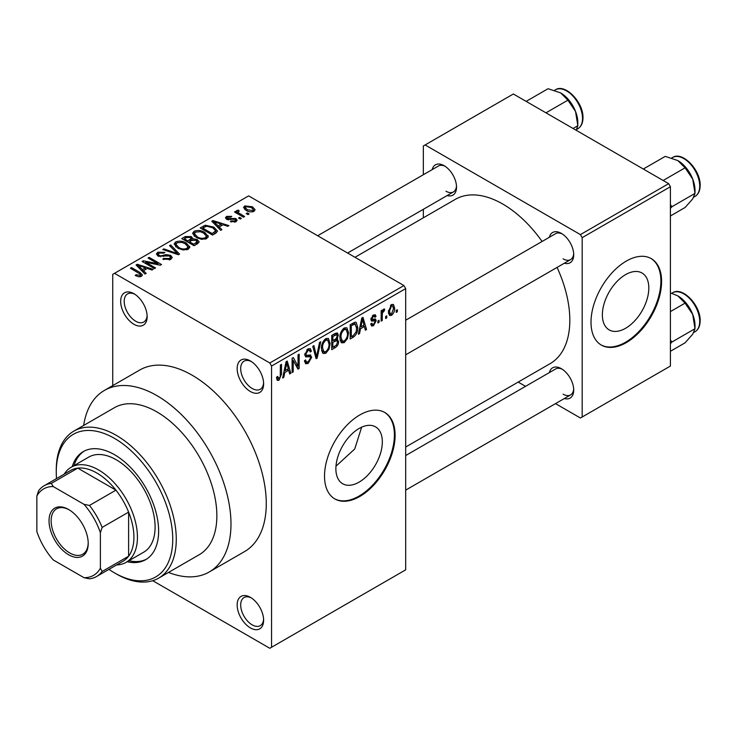 <?xml version="1.0" encoding="UTF-8"?>
<svg xmlns="http://www.w3.org/2000/svg" width="737" height="737" viewBox="0 0 737 737"><rect width="100%" height="100%" fill="white"/><g stroke="black" fill="none" stroke-linecap="round" stroke-linejoin="round"><path stroke-width="1.11" d="M250.396 391.513A18.72 10.806 60 0 1 237.157 368.592A18.72 10.806 60 0 1 250.396 360.946L250.396 360.946A18.72 10.806 60 0 1 263.625 383.876A18.72 10.806 60 0 1 250.396 391.513M251.308 361.517A16.223 9.369 -120 0 0 244.048 361.167A16.223 9.369 -120 0 0 241.561 374.166A16.223 9.369 -120 0 0 252.155 388.463A16.223 9.369 -120 0 0 260.272 389.265A16.223 9.369 -120 0 0 263.597 382.798M250.396 627.906A18.72 10.806 60 0 1 237.157 604.976A18.72 10.806 60 0 1 250.396 597.338L250.396 597.338A18.72 10.806 60 0 1 263.625 620.259A18.72 10.806 60 0 1 250.396 627.906M251.308 597.9A16.223 9.369 -120 0 0 244.048 597.55A16.223 9.369 -120 0 0 241.561 610.549A16.223 9.369 -120 0 0 252.155 624.847A16.223 9.369 -120 0 0 260.272 625.649A16.223 9.369 -120 0 0 263.597 619.191M133.913 324.271A18.72 10.806 60 0 1 120.675 301.341A18.72 10.806 60 0 1 133.913 293.704L133.913 293.704A18.72 10.806 60 0 1 147.151 316.624A18.72 10.806 60 0 1 133.913 324.271M134.825 294.266A16.223 9.369 -120 0 0 127.565 293.916A16.223 9.369 -120 0 0 125.078 306.914A16.223 9.369 -120 0 0 135.682 321.212A16.223 9.369 -120 0 0 143.789 322.014A16.223 9.369 -120 0 0 147.114 315.556M359.103 482.118A32.843 18.959 120 0 0 380.559 453.172A32.843 18.959 120 0 0 375.529 426.852A32.843 18.959 120 0 0 359.103 428.483A32.843 18.959 120 0 0 337.647 457.428A32.843 18.959 120 0 0 342.677 483.748A32.843 18.959 120 0 0 359.103 482.118M335.98 466.189L354.718 448.99L361.664 427.174M359.813 496.462A49.913 28.817 120 0 0 392.416 452.481A49.913 28.817 120 0 0 384.769 412.48A49.913 28.817 120 0 0 359.813 414.949A49.913 28.817 120 0 0 327.2 458.939A49.913 28.817 120 0 0 334.856 498.94A49.913 28.817 120 0 0 359.813 496.462M334.497 498.728A49.913 28.817 120 0 0 359.103 496.056A49.913 28.817 120 0 0 391.614 452.389A49.913 28.817 120 0 0 384.41 412.278M549.36 237.277A17.467 10.088 60 0 1 561.354 233.38L561.354 233.38A17.467 10.088 60 0 1 573.708 254.781A17.467 10.088 60 0 1 564.339 263.21M562.267 233.951A14.97 8.641 -120 0 0 555.624 233.657L405.691 320.227M432.177 169.621A17.467 10.088 60 0 1 444.171 165.724L444.171 165.724A17.467 10.088 60 0 1 456.525 187.124A17.467 10.088 60 0 1 447.156 195.563M445.084 166.295A14.97 8.641 -120 0 0 438.441 166.009L317.656 235.739M549.36 372.59A17.467 10.088 60 0 1 561.354 368.693L561.354 368.693A17.467 10.088 60 0 1 573.708 390.094A17.467 10.088 60 0 1 564.339 398.524M562.267 369.265A14.97 8.641 -120 0 0 555.624 368.97L405.691 455.54M168.515 572.437A104.82 60.517 -120 0 0 209.271 571.958A104.82 60.517 -120 0 0 225.338 487.968A104.82 60.517 -120 0 0 156.861 395.594A104.82 60.517 -120 0 0 104.442 390.398A104.82 60.517 -120 0 0 83.659 425.461M209.271 571.958L244.564 551.58A104.82 60.517 -120 0 0 260.631 467.59A104.82 60.517 -120 0 0 192.154 375.216A104.82 60.517 -120 0 0 139.744 370.02L104.442 390.398M405.691 447.027L550.18 363.608A94.843 54.759 -120 0 0 557.071 267.411M542.1 241.469A94.843 54.759 -120 0 0 502.763 204.038A94.843 54.759 -120 0 0 455.337 199.34L354.976 257.287M625.593 328.269A32.843 18.959 120 0 0 647.049 299.323A32.843 18.959 120 0 0 642.01 273.003A32.843 18.959 120 0 0 625.593 274.625A32.843 18.959 120 0 0 604.128 303.57A32.843 18.959 120 0 0 609.167 329.89A32.843 18.959 120 0 0 625.593 328.269M626.293 342.613A49.913 28.817 120 0 0 658.906 298.623A49.913 28.817 120 0 0 651.25 258.623A49.913 28.817 120 0 0 626.293 261.101A49.913 28.817 120 0 0 593.69 305.081A49.913 28.817 120 0 0 601.337 345.082A49.913 28.817 120 0 0 626.293 342.613M600.987 344.879A49.913 28.817 120 0 0 625.593 342.208A49.913 28.817 120 0 0 658.104 298.54A49.913 28.817 120 0 0 650.9 258.429M386.759 315.841L386.759 317.877L385.644 318.522L385.644 316.486L386.759 315.841M382.273 315.095L382.273 320.475L381.149 321.12L381.149 310.747L382.273 310.093L382.273 311.751L383.608 309.135L384.677 309.079L384.355 310.747L382.485 312.857L382.273 315.095L381.149 314.441M379.058 320.282L379.058 322.327L377.943 322.972L377.943 320.936L379.058 320.282M376.174 320.825L373.456 325.745L371.632 326.012L370.72 323.994L371.844 323.156L372.378 324.381L373.539 324.216L375.05 321.737L374.764 320.954L371.531 321.065L370.877 319.443L373.41 315.021L375.28 314.763L376.017 316.486L374.893 317.325L374.451 316.32L373.456 316.486L372.001 318.587L372.36 319.241L375.52 318.992L376.174 320.825L373.281 319.158M371.079 318.052L372.36 319.241M360.513 328.766L359.545 333.594L358.366 334.276L361.784 318.034L362.963 317.352L366.547 329.55L365.368 330.231L364.4 326.528L360.513 328.766L359.628 328.26M344.243 342.613L341.719 342.852L341.019 342.235L339.914 337.979C339.674 334.073 341.12 330.738 344.253 327.965L346.823 327.744L348.583 332.802L347.468 338.569L344.243 342.613L340.135 340.236M325.8 353.263L323.267 353.502L322.576 352.885L321.461 348.629C321.221 344.732 322.668 341.388 325.8 338.624L328.38 338.394L330.13 343.46L329.015 349.227L325.8 353.263L321.682 350.886M278.973 380.292L277.213 380.301L276.541 377.252L277.665 376.414L279.028 378.597L280.235 376.819L280.392 365.027L281.516 364.373L281.516 374.055L278.973 380.292L276.67 378.965M276.55 377.703L279.028 378.597M269.806 362.991L403.931 285.551L405.691 288.609L405.691 569.83L271.566 647.261L271.566 366.04L269.806 362.991L114.502 273.326L112.733 274.339L112.733 385.617M405.691 288.609L271.566 366.04M284.786 372.489L283.819 377.316L282.639 377.989L286.057 361.756L287.237 361.075L290.82 373.272L289.65 373.945L288.674 370.25L284.786 372.489L283.902 371.982M293.225 360.467L293.225 371.881L292.101 372.526L292.101 358.265L293.308 357.574L298.043 366.271L298.043 354.838L299.167 354.184L299.167 368.454L297.96 369.145L293.225 360.467L292.101 359.813M309.973 354.865L311.677 357.279L308.177 363.433L305.634 363.774L304.455 360.762L305.579 359.932L306.389 361.922L308.278 361.71L310.553 357.952L310.047 356.69L305.68 356.874L304.777 354.672L307.974 348.914L310.314 348.601L311.355 351.227L310.231 352.056L309.558 350.315L308.011 350.563L305.901 354.064L306.334 355.372L304.786 354.469L306.26 355.317L310.821 355.059M320.715 341.747L317.186 358.044L316.09 358.679L312.764 346.335L313.925 345.662L316.569 356.736L319.536 342.419L320.715 341.747M336.339 338.421L338.633 341.48C338.615 344.17 337.472 346.224 335.215 347.643L331.733 349.651L331.733 335.381L335.224 333.373L337.399 332.958L338.311 335.169L337.095 338.863L337.739 339.011M357.721 327.431C358.016 331.318 356.597 334.543 353.474 337.095L350.186 338.992L350.186 324.731L355.105 322.152L356.137 322.327L357.721 327.431L356.551 326.758M394.627 308.048C394.839 310.894 393.798 313.317 391.494 315.325L389.606 315.519L388.371 311.76L391.494 304.584L393.411 304.418L394.627 308.048L393.392 307.329M397.354 309.724L397.354 311.76L396.23 312.414L396.23 310.378L397.354 309.724M271.566 647.261L269.806 648.284L152.734 580.692M249.106 213.951L247.982 214.596L246.222 213.583L247.346 212.929L249.106 213.951M241.404 218.392L240.28 219.046L238.521 218.023L239.645 217.378L241.404 218.392M221.892 229.668L220.713 230.34L211.777 221.238L212.956 220.556L228.894 225.623L227.715 226.296L223.053 224.73L219.165 226.978L221.892 229.668M208.083 237.268L208.083 235.637L206.756 238.585L201.588 239.332L196.245 237.526L192.587 233.38L194.089 231.261C197.967 229.953 201.533 230.349 204.757 232.431L208.249 236.494M189.63 247.927L189.63 246.296L188.304 249.244L183.145 249.981L177.792 248.176L174.135 244.03L175.636 241.92C179.524 240.612 183.08 240.999 186.314 243.09L189.796 247.144M170.68 259.415L162.794 259.148L163.752 258.411L169.344 258.521L170.431 257.195L169.501 255.988L157.994 256.006L156.419 254.007L157.81 252.211L164.876 252.386L163.918 253.132L159.284 253.021L158.271 254.237L159.164 255.389L160.777 255.905L165.954 254.606L170.606 255.324L172.237 257.453L170.68 259.415M146.166 273.381L144.986 274.063L136.05 264.961L137.229 264.279L153.167 269.337L151.988 270.018L147.326 268.452L143.439 270.691L146.166 273.381M403.931 285.551L248.627 195.885L114.502 273.326M138.842 276.79L135.193 275.454L136.161 274.717L140.085 275.408L140.362 274.173L130.385 268.231L131.508 267.577L139.892 272.423L142.471 274.975L141.476 276.274L138.842 276.79M140.085 276.771L140.362 274.173M155.571 267.955L154.448 268.6L142.094 261.469L143.291 260.778L157.939 263.754L148.036 258.042L149.16 257.388L161.514 264.528L160.307 265.219L145.686 262.243L155.571 267.955M179.533 254.118L178.437 254.753L162.757 249.539L163.918 248.866L177.47 253.639L169.528 245.624L170.708 244.951L179.533 254.118M197.562 243.707L194.08 245.716L181.726 238.585L185.217 236.577L191.408 236.586L192.781 238.779L197.35 239.645L199.193 241.874L197.562 243.707M192.836 238.42L192.781 239.912M215.821 233.168L212.532 235.066L200.178 227.936L205.328 225.227L213.822 227.107L217.535 231.123L215.821 233.168M235.969 221.726L230.34 221.634L231.298 220.897L234.762 220.934L235.49 220.059L234.882 219.257L226.646 219.322L225.458 217.802L226.609 216.374L231.777 216.356L230.819 217.102L227.936 217.093L227.586 218.567L235.776 218.474L237.157 220.206L235.969 221.726M227.143 219.571L227.143 217.977L227.586 219.727M244.62 216.54L243.496 217.194L234.504 212.007L235.628 211.353L237.065 212.182L236.807 210.487L238.355 210.156L239.322 211.077L238.355 211.455L238.337 212.671L244.62 216.54M236.448 211.031L236.807 210.487L236.807 211.841M238.355 211.455L238.337 214.209M253.998 211.307C251.151 212.293 248.562 211.998 246.222 210.432L243.578 207.502L244.693 205.936L252.386 206.765L255.122 209.741L253.998 211.307M668.652 183.66L670.412 186.719L582.175 237.664L580.406 234.606L668.652 183.66L513.348 93.995L423.342 145.963L423.342 174.724M423.342 209.308L423.342 217.811M582.175 237.664L582.175 416.995L580.406 418.008L555.505 403.627M525.555 386.335L518.185 382.088M582.175 416.995L670.412 366.049L670.412 186.719M580.406 234.606L425.111 144.94M563.114 258.853A14.97 8.641 -120 0 0 570.604 259.599A14.97 8.641 -120 0 0 573.672 253.703M445.931 191.205A14.97 8.641 -120 0 0 453.421 191.942A14.97 8.641 -120 0 0 456.489 186.046M563.114 394.166A14.97 8.641 -120 0 0 570.604 394.912A14.97 8.641 -120 0 0 573.672 389.016M136.161 275.96L136.161 274.717M131.508 268.876L131.508 267.577M137.229 266.158L137.229 264.279M143.439 272.497L143.439 270.691M139.827 266.96L142.379 269.641L145.502 267.835L138.012 265.311L139.827 266.96L139.827 268.812M142.379 271.409L142.379 269.641M138.012 266.96L138.012 265.311M145.502 269.502L145.502 267.835M143.291 262.16L143.291 260.778M157.939 264.74L157.939 263.754M149.16 258.687L149.16 257.388M145.686 263.542L145.686 262.243M163.752 259.617L163.752 258.411M169.344 259.995L169.344 258.521M157.81 255.896L157.81 252.211M159.164 256.531L159.164 255.389M160.777 256.835L160.777 255.905M165.954 255.785L165.954 254.606M170.606 259.461L170.606 255.324M163.918 249.926L163.918 248.866M177.47 254.431L177.47 253.639M170.708 246.821L170.708 244.951M175.636 246.674L175.636 241.92M186.314 244.463L186.314 243.09M177.083 242.749L175.95 244.352L178.944 247.54C181.33 249.097 183.964 249.382 186.848 248.415L187.953 246.821L185.153 243.717L181.882 242.381L177.083 242.749M178.944 248.774L178.944 247.54M186.848 249.834L186.848 248.415M185.217 238.244L185.217 236.577M191.408 240.594L191.408 236.586M197.35 243.827L197.35 239.645M184.296 240.069L184.296 238.77L187.981 240.907L191.38 238.383L191.38 240.612M187.981 242.197L187.981 240.907M191.15 240.741L190.487 237.351L186.249 237.646L184.296 238.77M189.427 243.035L189.427 241.736L193.757 244.242L197.332 241.579L197.332 243.846M193.757 245.532L193.757 244.242M197.148 243.947L196.235 240.299L191.638 240.455L189.427 241.736M196.143 244.527L196.143 242.86M194.089 236.024L194.089 231.261M204.757 233.813L204.757 232.431M195.535 232.1L194.402 233.693L197.387 236.89C199.773 238.438 202.417 238.733 205.301 237.756L206.406 236.172L203.596 233.058L200.326 231.722L195.535 232.1M197.387 238.115L197.387 236.89M205.301 239.184L205.301 237.756M205.328 226.655L205.328 225.227M213.822 228.47L213.822 227.107M202.739 228.12L212.21 233.583L215.701 230.782L212.68 227.751L206.581 226.195L202.739 228.12L202.739 229.419M212.21 234.882L212.21 233.583M214.227 234.09L214.227 232.422M212.956 222.445L212.956 220.556M219.165 228.774L219.165 226.978M215.554 223.237L218.106 225.918L221.229 224.112L213.73 221.588L215.554 223.237L215.554 225.089M218.106 227.687L218.106 225.918M213.73 223.237L213.73 221.588M221.229 225.78L221.229 224.112M231.298 222.012L231.298 220.897M234.762 222.224L234.762 220.934M226.609 219.304L226.609 216.374M228.691 219.93L228.691 218.788M235.776 221.828L235.776 218.474M239.645 218.677L239.645 217.378M235.628 212.652L235.628 211.353M237.065 213.481L237.065 212.182M238.355 211.445L238.355 210.156M239.958 215.149L239.958 213.85M247.346 214.227L247.346 212.929M244.693 209.382L244.693 205.936M252.386 208.147L252.386 206.765M245.946 206.692L245.329 207.594L247.337 209.778L252.745 210.552L253.362 209.63L251.345 207.465L245.946 206.692M247.337 211.012L247.337 209.778M252.745 211.795L252.745 210.552M282.897 376.782L283.819 377.316M289.226 372.351L290.82 373.272M287.227 369.412L288.674 370.25M286.214 365.847L285.164 370.61L288.296 368.804L286.73 362.853L286.214 365.847L285.302 365.322M284.298 370.103L285.164 370.61M285.919 362.383L286.73 362.853M292.101 371.227L293.225 371.881M295.638 364.879L298.043 366.271M296.854 367.118L299.167 368.454M304.482 361.296L308.177 363.433M307.679 349.098L311.355 351.227M306.767 349.845L308.011 350.563M304.888 353.484L305.901 354.064M308.121 355.225L311.677 357.279M315.685 357.178L317.186 358.044M315.381 356.045L316.569 356.736M328.932 342.769L330.13 343.46M328.131 348.721L329.015 349.227M325.809 340.282C323.405 342.438 322.336 345.017 322.585 348.011L323.893 351.761L325.791 351.595C328.14 349.504 329.209 346.989 329.006 344.059L327.744 340.144L325.809 340.282L324.575 339.573M321.507 347.385L322.585 348.011M335.206 333.382L338.311 335.169M335.04 339.407L338.633 341.48M332.857 336.404L332.857 340.66L336.146 338.633L337.187 336.054L336.689 334.69L332.857 336.404L331.733 335.75M331.733 340.015L332.857 340.66M332.857 342.327L332.857 347.33L336.404 345.109L337.509 342.134L336.92 340.595L332.857 342.327L331.733 341.682M331.733 346.685L332.857 347.33M333.631 340.218L335.068 341.056M347.385 332.111L348.583 332.802M346.583 338.062L347.468 338.569M344.262 329.632C341.857 331.788 340.78 334.358 341.038 337.353L342.337 341.102L344.243 340.945C346.593 338.845 347.661 336.339 347.459 333.41L346.197 329.494L344.262 329.632L343.027 328.914M339.95 336.726L341.038 337.353M352.028 336.265L353.474 337.095M351.309 325.754L351.309 336.68L353.327 335.51L356.155 331.807L356.597 328.057L354.893 323.958L351.309 325.754L350.186 325.1M350.186 336.035L351.309 336.68M351.853 323.773L353.29 324.602M353.207 322.99L355.437 324.105L353.355 322.898M358.624 333.06L359.545 333.594M364.953 328.628L366.547 329.55M362.954 325.69L364.4 326.528M361.941 322.133L360.89 326.887L364.023 325.081L362.457 319.13L361.941 322.133L361.029 321.608M360.024 326.38L360.89 326.887M361.646 318.66L362.457 319.13M370.748 324.179L373.456 325.745M370.932 318.743L374.764 320.954M373.447 315.003L376.017 316.486M372.351 315.851L373.456 316.486M377.943 321.673L379.058 322.327M381.149 319.821L382.273 320.475M381.149 311.106L382.273 311.751M382.918 309.918L384.355 310.747M382.66 310.517L383.544 311.023M381.149 312.083L382.485 312.857M385.644 317.232L386.759 317.877M388.51 313.612L391.494 315.325M391.467 306.085L389.486 311.106L390.361 313.934L391.522 313.833L393.503 308.794L392.655 305.993L390.407 305.468M388.417 310.489L389.486 311.106M396.23 311.115L397.354 311.76M127.133 561.741A62.396 36.021 -120 0 0 145.696 559.669A62.396 36.021 -120 0 0 155.267 509.672A62.396 36.021 -120 0 0 114.502 454.692A62.396 36.021 -120 0 0 83.309 451.597A62.396 36.021 -120 0 0 72.226 466.641M128.901 560.719A62.396 36.021 -120 0 0 146.571 559.143M108.938 569.369A82.36 47.555 -120 0 0 114.502 572.879A82.36 47.555 -120 0 0 172.744 539.263A82.36 47.555 -120 0 0 114.502 438.386A82.36 47.555 -120 0 0 56.261 472.012A82.36 47.555 -120 0 0 56.528 478.589M116.262 573.902L114.502 572.879L116.262 573.902A84.856 48.992 60 0 0 158.695 578.103L199.285 554.666A84.856 48.992 -120 0 0 212.293 486.669A84.856 48.992 -120 0 0 156.861 411.891A84.856 48.992 -120 0 0 114.428 407.69L73.838 431.127A84.856 48.992 60 0 1 116.262 435.327A84.856 48.992 60 0 1 171.703 510.105A84.856 48.992 60 0 1 158.695 578.103M56.261 472.012L56.261 469.976A84.856 48.992 60 0 1 73.838 431.127M64.23 474.14A54.907 31.7 60 0 1 71.167 467.249L88.809 457.06A54.907 31.7 60 0 1 116.262 459.787A54.907 31.7 60 0 1 152.135 508.171A54.907 31.7 60 0 1 143.724 552.17L126.073 562.359A54.907 31.7 60 0 1 116.639 564.92M84.202 451.108A62.396 36.021 -120 0 0 73.995 465.618M663.153 180.491L685.088 167.824L692.706 179.073A24.293 14.031 -120 0 1 695.009 190.321L695.009 193.389L692.706 198.907L685.088 207.493L670.412 215.969M670.412 208.313L672.089 206.618L695.009 193.389L692.706 179.073A24.293 14.031 -120 0 0 677.828 160.565L685.088 167.824M672.089 206.618L670.412 204.858M643.318 169.031L665.253 156.373L677.828 160.565M49.029 520.819A27.702 15.993 60 0 1 68.615 509.507A27.702 15.993 60 0 1 88.21 543.436A27.702 15.993 60 0 1 68.615 554.749A27.702 15.993 60 0 1 49.029 520.819M69.149 509.829A26.21 15.127 -120 0 0 56.574 508.816A26.21 15.127 -120 0 0 51.148 520.819A26.21 15.127 -120 0 0 62.581 547.186A26.21 15.127 -120 0 0 82.774 554.206A26.21 15.127 -120 0 0 88.2 542.81M71.167 467.249A54.907 31.7 60 0 1 113.48 481.961A54.907 31.7 60 0 1 137.441 537.218A54.907 31.7 60 0 1 126.073 562.359M100.379 568.236L102.148 571.488A52.41 30.263 60 0 1 96.584 576.5L123.061 561.216A52.41 30.263 -120 0 0 128.616 556.205A52.41 30.263 -120 0 0 133.913 537.218A52.41 30.263 -120 0 0 128.616 512.123A52.41 30.263 -120 0 0 115.939 490.16L77.763 468.124A52.41 30.263 -120 0 0 70.651 470.436L44.174 485.72A52.41 30.263 60 0 1 51.295 483.408L53.23 486.558A49.913 28.817 -120 0 0 36.85 496.019L36.85 531.552A49.913 28.817 -120 0 0 53.23 559.927L84 577.688A49.913 28.817 -120 0 0 100.379 568.236L100.379 532.704A49.913 28.817 -120 0 0 84 504.329L53.23 486.558M84 504.329L89.472 505.444L115.939 490.16A52.41 30.263 -120 0 0 77.763 468.124L51.295 483.408M102.148 571.488L128.616 556.205L128.616 512.123L102.148 527.406L100.379 532.704M36.85 496.019L38.619 490.722A52.41 30.263 60 0 1 44.174 485.72M96.584 576.5A52.41 30.263 60 0 1 89.472 578.812L84 577.688M89.472 505.444A52.41 30.263 60 0 1 102.148 527.406M670.412 343.626L672.089 341.931L670.412 340.172M670.412 351.282L685.088 342.806L692.706 334.22L695.009 328.702L672.089 341.931M692.706 314.386L695.009 328.702L695.009 325.634A24.293 14.031 -120 0 0 692.706 314.386A24.293 14.031 -120 0 0 677.828 295.878L685.088 303.137L692.706 314.386M670.412 311.604L685.088 303.137M670.412 292.884L677.828 295.878M545.97 112.835L567.905 100.168L575.523 111.416A24.293 14.031 -120 0 1 577.826 122.664L577.826 125.732L576.177 130.274M573.073 128.478L577.826 125.732L575.523 111.416A24.293 14.031 -120 0 0 560.645 92.908L567.905 100.168M526.135 101.384L548.07 88.716L560.645 92.908M139.892 273.777L139.892 272.423M163.365 256.54L163.365 255.361M175.084 253.639L175.084 252.773M190.091 241.349L190.091 239.691M203.32 227.788L203.32 226.121M230.478 219.746L230.478 218.336M280.392 373.41L281.516 374.055M304.805 355.16L307.762 356.865M314.828 353.99L316.127 354.746M333.769 346.805L335.215 347.643M333.364 334.441L334.81 335.271M370.877 319.416L373.659 321.028M672.595 157.488C682.37 150.781 700.776 170.173 700.15 185.494C700.095 190.69 698.4 194.319 695.055 196.392A22.46 12.971 -120 0 0 699.708 186.102A22.46 12.971 -120 0 0 689.906 163.503A22.46 12.971 -120 0 0 672.595 157.488L671.748 157.976M699.708 321.415A22.46 12.971 -120 0 0 689.906 298.817A22.46 12.971 -120 0 0 672.595 292.792C682.37 286.094 700.776 305.487 700.15 320.807C700.095 326.003 698.4 329.632 695.055 331.705A22.46 12.971 -120 0 0 699.708 321.415M555.412 89.831C565.187 83.124 583.593 102.517 582.967 117.837C582.912 123.033 581.217 126.663 577.872 128.735A22.46 12.971 -120 0 0 582.525 118.454A22.46 12.971 -120 0 0 572.723 95.847A22.46 12.971 -120 0 0 555.412 89.831L554.565 90.319M140.601 274.689L140.601 276.651M170.431 257.195L170.431 259.553M158.271 254.237L158.271 256.163M175.95 244.352L175.95 246.941M187.953 246.821L187.953 249.419M194.402 233.693L194.402 236.282M206.406 236.172L206.406 238.77M215.701 230.782L215.701 233.233M235.49 220.059L235.49 221.966M237.977 212.016L237.977 214.006M245.329 207.594L245.329 209.87M253.362 209.63L253.362 211.611M306.389 361.922L304.464 360.808M310.047 356.69L307.697 355.335M309.558 350.315L307.569 349.172M327.744 340.144L325.468 338.827M323.893 351.761L321.599 350.434M336.689 334.69L334.81 333.603M336.92 340.595L334.948 339.453M346.197 329.494L343.921 328.177M342.337 341.102L340.052 339.785M372.378 324.381L371.153 323.672M374.451 316.32L372.858 315.399M392.655 305.993L390.914 304.989M390.361 313.934L388.408 312.81M695.055 196.392L693.858 197.083M405.691 354.81L570.604 259.599M570.604 394.912L405.691 490.114M453.421 191.942L347.606 253.031M672.595 292.792L671.748 293.28M695.055 331.705L693.858 332.396M577.872 128.735L576.675 129.426"/></g></svg>
